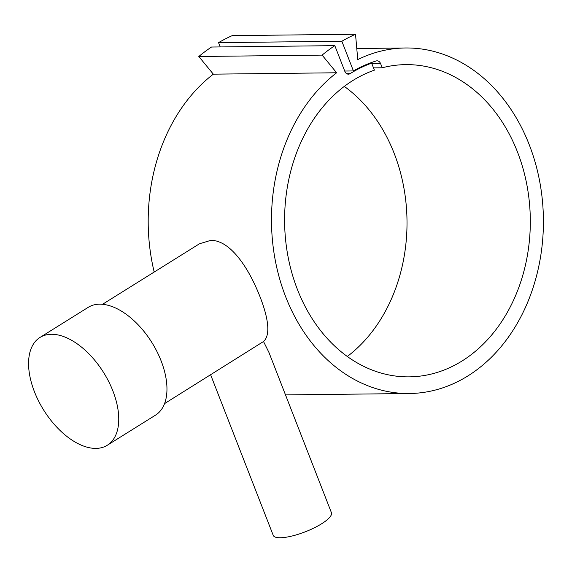 <?xml version="1.0" encoding="UTF-8"?>
<svg xmlns="http://www.w3.org/2000/svg" width="572" height="572" viewBox="0 0 572 572"><rect width="100%" height="100%" fill="white"/><g stroke="black" fill="none" stroke-linecap="round" stroke-linejoin="round"><path stroke-width="0.86" d="M107.314 445.238L155.527 415.136A63.542 35.357 -122 0 0 156.942 351.523A63.542 35.357 -122 0 0 99.628 304.175A63.542 35.357 -122 0 0 88.224 307.336L40.011 337.43A63.542 35.357 -122 0 0 38.596 401.043A63.542 35.357 -122 0 0 95.91 448.398A63.542 35.357 -122 0 0 107.314 445.238A63.542 35.357 -122 0 0 108.73 381.624A63.542 35.357 -122 0 0 51.416 334.277A63.542 35.357 -122 0 0 40.011 337.43M164.543 403.618L263.52 341.505L268.94 352.431L331.417 512.669A31.224 8.323 -21.3 0 1 314.021 527.963A31.224 8.323 -21.3 0 1 280.316 537.751A31.224 8.323 -21.3 0 1 273.23 535.356L210.646 374.839M102.531 304.297L199.464 243.779L210.739 240.39C227.713 239.954 244.351 261.511 255.77 286.729C266.652 310.768 272.251 333.862 263.52 341.505M457.157 381.91A172.78 135.964 -90.6 0 1 409.395 393.515A172.78 135.964 -90.6 0 1 276.819 267.767A172.78 135.964 -90.6 0 1 336.629 72.773L322.107 55.112A197.497 155.42 -90.6 0 1 334.813 45.653L344.837 71.357A4.998 3.932 89.4 0 0 348.412 74.16A4.998 3.932 89.4 0 0 350.107 73.645A163.814 128.907 -90.6 0 1 371.65 63.142L374.388 70.156A156.127 122.858 -90.6 0 0 352.795 80.552A156.127 122.858 -90.6 0 0 288.045 256.678A156.127 122.858 -90.6 0 0 409.202 376.862A156.127 122.858 -90.6 0 0 462.119 360.946A156.127 122.858 -90.6 0 0 526.869 184.82A156.127 122.858 -90.6 0 0 405.705 64.629A156.127 122.858 -90.6 0 0 382.218 67.782L380.602 63.628A4.998 3.932 89.4 0 0 377.019 60.832A4.998 3.932 89.4 0 0 376.126 60.975A164.45 129.415 89.4 0 0 353.432 70.942L341.856 41.255A197.497 155.42 -90.6 0 1 355.519 34.248L357.757 59.588A172.78 135.964 -90.6 0 1 405.519 47.976A172.78 135.964 -90.6 0 1 540.869 188.324A172.78 135.964 -90.6 0 1 457.157 381.91M154.197 272.043A172.78 135.964 -90.6 0 1 213.327 74.16L336.629 72.773M409.395 393.515L286.093 394.894A172.78 135.964 -90.6 0 1 285.5 394.902M347.318 356.47A156.127 122.858 89.4 0 0 344.294 86.401M373.502 67.882L382.218 67.782M369.791 63.156L371.65 63.142M220.227 46.94L218.554 42.635A197.497 155.42 -90.6 0 1 232.218 35.628L355.519 34.248M213.327 74.16L198.806 56.492A197.497 155.42 -90.6 0 1 211.511 47.033L334.813 45.653M198.806 56.492L322.107 55.112M344.709 71.042L353.432 70.942M218.554 42.635L341.856 41.255M346.711 73.688L350.107 73.645M371.879 63.728L380.602 63.628M405.519 47.976L356.778 48.52"/></g></svg>
